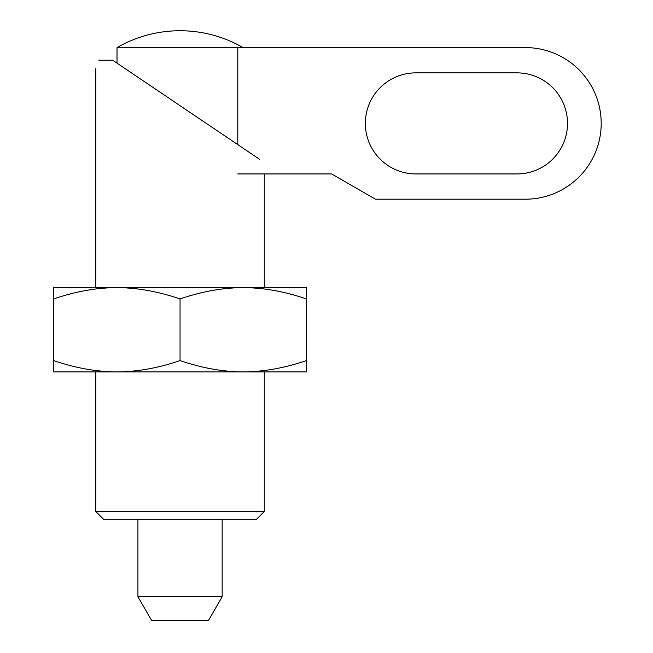 <?xml version="1.0" encoding="UTF-8"?>
<svg xmlns="http://www.w3.org/2000/svg" width="653" height="653" viewBox="0 0 653 653"><rect width="100%" height="100%" fill="white"/><g stroke="black" fill="none" stroke-linecap="round" stroke-linejoin="round"><path stroke-width="0.98" d="M95.82 371.875L95.82 511.528L103.566 519.274L256.531 519.274L264.277 511.528L264.277 371.875L243.218 371.875C223.032 371.826 201.973 368.072 180.048 360.587C158.124 368.072 137.065 371.826 116.879 371.875C96.685 371.826 75.626 368.072 53.701 360.587L53.701 371.875L243.218 371.875C263.412 371.826 284.471 368.072 306.396 360.587L306.396 287.638L243.218 287.638C263.412 287.679 284.471 291.442 306.396 298.927M243.218 287.638L53.701 287.638L53.701 298.927C75.626 291.442 96.685 287.679 116.879 287.638C137.065 287.679 158.124 291.442 180.048 298.927C201.973 291.442 223.032 287.679 243.218 287.638L264.277 287.638L264.277 173.935M95.82 68.647L95.82 287.638L116.879 287.638M98.823 60.223C94.914 71.373 94.914 71.373 98.823 60.223L112.667 60.223L259.567 159.308M238.614 145.17L115.63 62.223M95.82 511.528L264.277 511.528M243.079 47.587A126.347 126.347 0 0 0 117.018 47.587L117.018 63.153M137.93 519.274L137.93 596.769L151.553 620.35L208.544 620.35L222.159 596.769L222.159 519.274M516.964 173.935L415.896 173.935A50.534 50.534 0 0 1 365.354 123.393A50.534 50.534 0 0 1 415.896 72.858L516.964 72.858A50.534 50.534 0 0 1 567.506 123.393A50.534 50.534 0 0 1 516.964 173.935M237.79 144.623L237.79 47.587L525.387 47.587A75.805 75.805 0 0 1 601.201 123.393A75.805 75.805 0 0 1 525.387 199.198L375.459 199.198L331.659 173.935L237.79 173.935M137.93 596.769L222.159 596.769M117.018 47.587L237.79 47.587M243.218 371.875L306.396 371.875L306.396 360.587M53.701 360.587L53.701 298.927M180.048 360.587L180.048 298.927"/></g></svg>
